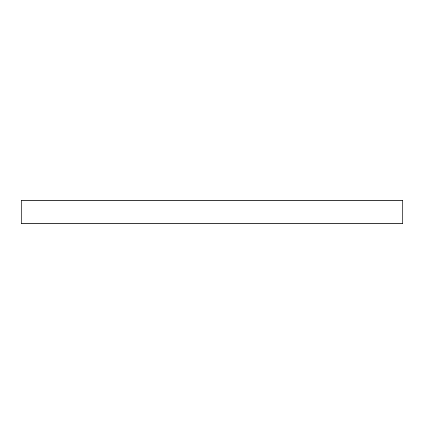 <?xml version="1.0" encoding="UTF-8"?>
<svg xmlns="http://www.w3.org/2000/svg" width="424" height="424" viewBox="0 0 424 424"><rect width="100%" height="100%" fill="white"/><g stroke="black" fill="none" stroke-linecap="round" stroke-linejoin="round"><path stroke-width="0.64" d="M21.2 223.739L402.8 223.739L402.8 200.261L21.2 200.261L21.2 223.739"/></g></svg>
